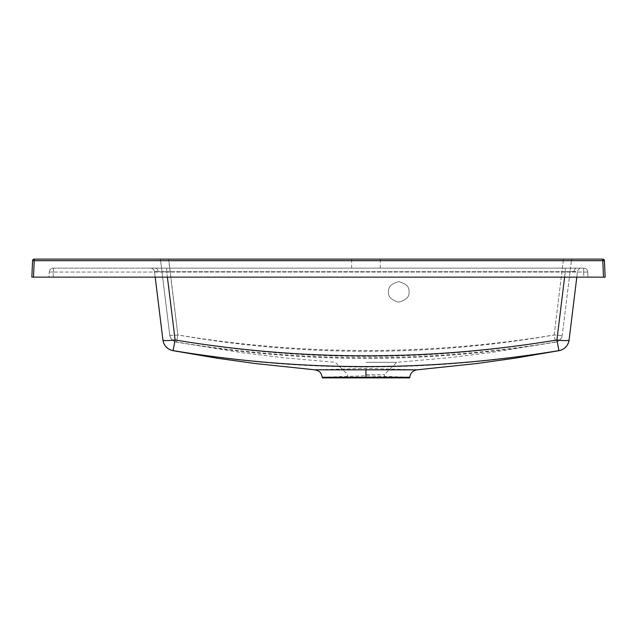 <?xml version="1.0" encoding="UTF-8"?>
<svg xmlns="http://www.w3.org/2000/svg" width="637" height="637" viewBox="0 0 637 637"><rect width="100%" height="100%" fill="white"/><g stroke="black" fill="none" stroke-linecap="round" stroke-linejoin="round"><path stroke-width="0.48" stroke-dasharray="3.19 2.39" d="M409.01 291.881C409.591 296.723 406.175 300.131 398.77 302.121C391.365 300.131 387.949 296.723 388.53 291.881C387.949 287.04 391.365 283.624 398.77 281.642C406.175 283.624 409.591 287.04 409.01 291.881C409.591 296.723 406.175 300.131 398.77 302.121C391.365 300.131 387.949 296.723 388.53 291.881C387.949 287.04 391.365 283.624 398.77 281.642C406.175 283.624 409.591 287.04 409.01 291.881M366.004 259.116L380.345 259.116L366.004 259.116M366.004 268.129L380.345 268.129L366.004 268.129M166.727 268.129L166.727 271.72L158.072 271.521L166.727 271.72L166.727 268.129L150.467 268.129L581.541 268.129A4.093 4.093 0 0 0 577.48 271.72L576.811 277.135L577.48 271.72L573.945 271.521L577.48 271.72A4.093 4.093 0 0 1 581.541 268.129L166.727 268.129M154.536 271.72A4.093 4.093 0 0 0 150.467 268.129A4.093 4.093 0 0 1 154.536 271.72L155.197 277.135L154.536 271.72L158.072 271.521L154.536 271.72M173.073 350.605L175.111 339.991L166.727 271.72L565.282 271.72L565.282 268.129L565.282 271.72L573.945 271.521L565.282 271.72L556.905 339.991L558.944 350.605A12.286 12.286 7 0 0 569.096 339.991A12.286 1.489 7 0 1 556.905 339.991C429.688 361.816 302.432 361.816 175.111 339.991A12.286 1.489 -7 0 1 162.921 339.991A12.286 12.286 -7 0 0 173.073 350.605C301.771 372.454 430.389 372.454 558.944 350.605M322.266 377.263L366.004 375.742L409.75 377.263M417.131 369.826L366.108 368.425L314.885 369.826M562.288 334.958L562.288 334.958A8.193 8.193 -173 0 1 555.488 342.037C429.083 362.907 302.758 362.907 176.521 342.037L177.858 334.958L168.725 259.116L158.963 259.116L168.725 259.116L168.725 260.557L563.291 260.557L563.291 259.116L168.725 259.116L573.045 259.116L563.291 259.116L563.291 260.557L571.421 260.557L562.288 334.974L571.421 260.557L563.291 260.557L554.158 334.958L555.52 342.053C429.155 363.87 302.814 363.87 176.497 342.053L176.521 342.037A8.193 8.193 173 0 1 169.729 334.958L160.596 260.557L169.729 334.974A8.193 0.987 173 0 0 177.858 334.974C303.292 356.768 428.725 356.768 554.158 334.974A8.193 0.987 -173 0 0 562.288 334.982L562.288 334.958A8.193 0.987 -173 0 1 554.158 334.958C428.637 355.685 303.204 355.685 177.858 334.958A8.193 0.987 173 0 1 169.729 334.958M366.004 362.318L396.724 362.318L366.004 362.318M366.004 374.596L384.437 374.596L366.004 374.596M409.695 377.884L322.322 377.884M603.51 277.135L605.15 277.135L604.433 260.684A1.64 1.64 0 0 0 602.793 259.116L34.207 259.116L34.207 260.684L602.793 260.684L603.51 277.135L31.85 277.135L32.567 260.684L34.207 260.684L33.49 277.135M583.842 277.135L53.158 277.135L587.935 277.135L587.712 272.039L587.935 277.135L583.842 277.135L583.619 272.039L53.381 272.039L53.158 277.135L49.065 277.135L49.288 272.039L49.065 277.135L53.158 277.135L53.381 272.039L583.619 272.039L583.842 277.135M366.004 377.884L384.437 377.884L366.004 377.884M53.381 268.129L583.619 268.129L53.381 268.129A4.093 4.093 0 0 0 49.288 272.039L53.381 272.039L49.288 272.039A4.093 4.093 0 0 1 53.381 268.129L53.381 272.039L53.381 268.129A4.093 4.093 0 0 0 49.288 272.039M555.52 342.053A8.193 8.193 7 0 0 562.288 334.974A8.193 0.987 -173 0 0 562.288 334.974A8.193 8.193 7 0 1 555.52 342.053L554.158 334.974L563.291 260.557L168.725 260.557L177.858 334.974L176.497 342.053A8.193 8.193 -7 0 1 169.729 334.974A8.193 8.193 -7 0 0 176.497 342.053M587.712 272.039A4.093 4.093 0 0 0 583.619 268.129A4.093 4.093 0 0 1 587.712 272.039L583.619 272.039L587.712 272.039A4.093 4.093 0 0 0 583.619 268.129L583.619 272.039L583.619 268.129M160.596 260.557A1.64 1.64 0 0 0 158.963 259.116A1.64 1.64 0 0 1 160.596 260.557M573.045 259.116A1.64 1.64 0 0 0 571.421 260.557A1.64 1.64 0 0 1 573.045 259.116M158.072 271.521A4.093 2.898 -90 0 0 155.221 268.129A4.093 2.898 90 0 1 158.072 271.521M573.945 271.521A4.093 2.898 -90 0 1 576.796 268.129A4.093 2.898 90 0 0 573.945 271.521M366.108 368.425L366.092 375.742M604.433 260.684L602.793 260.684L602.793 259.116M564.621 277.135L565.282 271.72L166.727 271.72L167.396 277.135M351.672 268.129L351.672 259.116M347.579 377.884L347.579 374.596L335.301 362.318L284.07 357.819L242.355 352.755L176.369 342.141C172.635 341.225 170.421 338.876 169.745 335.086M384.437 377.884L384.437 374.596L396.716 362.318L447.938 357.819L489.662 352.755L555.647 342.141C559.382 341.225 561.587 338.876 562.272 335.086M380.345 268.129L380.345 259.116"/><path stroke-width="0.96" d="M322.266 377.263L322.322 377.884L409.695 377.884L409.75 377.263L322.266 377.263C320.451 370.806 319.248 372.064 318.094 370.822L314.885 369.826L417.131 369.826L476.874 363.52L514.664 358.241L559.167 350.645C564.764 349.275 568.069 345.748 569.088 340.07M33.49 277.135L31.85 277.135L32.567 260.684A1.64 1.64 0 0 1 34.207 259.116L602.793 259.116L602.793 260.684L604.433 260.684L605.15 277.135L603.51 277.135L602.793 260.684L34.207 260.684L33.49 277.135L603.51 277.135M167.396 277.135L175.111 339.983L173.097 350.605A12.286 12.286 173 0 1 162.921 339.983L155.197 277.135L162.921 339.991A12.286 1.489 -7 0 0 175.111 339.983C302.487 361.083 429.752 361.083 556.905 339.983A12.286 1.489 7 0 0 569.096 339.983L576.811 277.135L569.096 339.983A12.286 12.286 -173 0 1 558.92 350.605L558.92 350.605C430.429 371.912 301.819 371.912 173.097 350.605L173.073 350.605M569.096 339.983L569.096 339.983A12.286 12.286 -173 0 1 558.92 350.605L556.905 339.983L564.621 277.135M34.207 259.116A1.64 1.64 0 0 0 32.567 260.684L34.207 260.684L34.207 259.116A1.64 1.64 0 0 0 32.567 260.684M604.433 260.684A1.64 1.64 0 0 0 602.793 259.116A1.64 1.64 0 0 1 604.433 260.684M365.909 370.201L365.925 377.661M173.097 350.605A12.286 12.286 173 0 1 162.921 339.983M314.885 369.826L255.142 363.52L217.344 358.241L172.85 350.645C167.252 349.275 163.948 345.748 162.929 340.07M409.75 377.263C410.467 372.956 412.927 370.471 417.131 369.826"/></g></svg>
